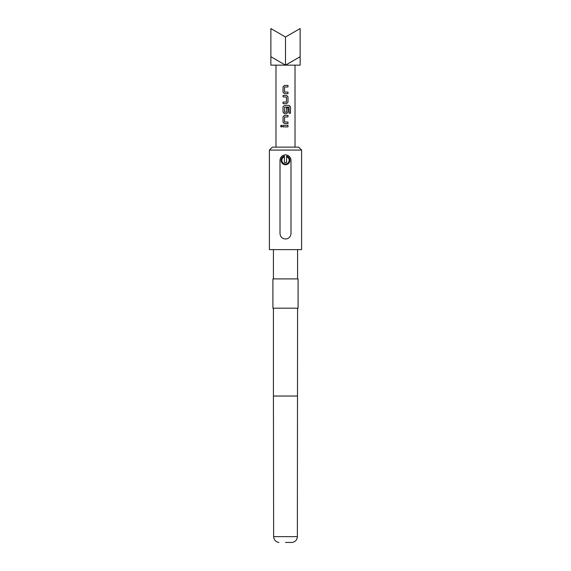 <?xml version="1.0" encoding="UTF-8"?>
<svg xmlns="http://www.w3.org/2000/svg" width="571" height="571" viewBox="0 0 571 571"><rect width="100%" height="100%" fill="white"/><g stroke="black" fill="none" stroke-linecap="round" stroke-linejoin="round"><path stroke-width="0.86" d="M281.389 125.177L280.597 126.134L281.396 127.083M282.238 126.134L281.36 125.177L280.525 126.134L281.36 127.083L282.238 126.134M289.162 160.323A3.662 3.662 0 0 0 286.599 156.825L286.599 156.069A4.39 4.39 0 0 1 285.5 164.712A4.39 4.39 0 0 1 284.401 156.069L284.401 156.825A3.662 3.662 0 0 0 285.5 163.977A3.662 3.662 0 0 0 289.162 160.323M287.991 85.393L284.437 85.393L283.03 86.828L283.03 92.209L284.437 93.644L287.991 93.644L287.991 92.109L284.536 92.002L284.536 87.035L287.991 86.928L287.991 85.393M286.585 95.386L283.03 95.386L283.03 96.92L286.485 97.027L286.485 101.995L283.03 102.102L283.03 103.636L286.585 103.636L287.991 102.202L287.991 96.82L286.585 95.386L287.991 96.82M289.204 105.378L284.437 105.378L283.03 106.813L283.03 112.194L284.437 113.629L286.585 113.629L287.991 112.194L287.991 107.791L286.485 107.791L286.485 112.159L284.536 112.159L284.644 107.084L289.012 107.084L289.104 113.272L290.475 113.272L290.475 106.813L289.204 105.378M287.991 115.371L284.437 115.371L283.03 116.805L283.03 122.187L284.437 123.621L287.991 123.621L287.991 122.087L284.536 121.98L284.536 117.012L287.991 116.905L287.991 115.371M287.991 125.363L283.03 125.363L283.03 126.898L287.991 126.898L287.991 125.363M285.5 542.45L292.088 542.45L285.5 542.45M269.398 150.073L272.324 147.14L298.676 147.14L301.602 150.073L269.398 150.073L269.398 249.627L301.602 249.627L301.602 150.073M285.5 308.19L298.091 308.19L298.091 278.912L272.909 278.912L272.909 308.19L285.5 308.19M285.5 154.827C288.833 155.155 290.668 156.982 290.989 160.323L290.989 233.525C290.66 236.865 288.833 238.692 285.5 239.013C282.167 238.692 280.332 236.858 280.011 233.525L280.011 160.323C280.34 156.982 282.167 155.148 285.5 154.827M300.139 56.7L300.139 28.55L285.5 37.001L270.861 28.55L270.861 65.151L285.5 65.151L300.139 56.7L300.139 65.151L285.5 65.151L270.861 56.7M285.5 65.151L285.5 37.001M286.599 156.825L286.599 162.514L284.401 162.514L284.401 156.825M287.955 126.898L287.955 125.363M283.066 125.363L283.066 126.898M283.03 122.187L284.451 123.621M283.03 116.805L283.066 122.187M284.451 115.371L283.066 116.805M287.955 116.905L287.955 115.371M287.955 123.621L287.955 122.087M290.403 113.272L290.475 106.813M290.403 106.813L289.147 105.378M284.451 105.378L283.03 106.813M283.066 106.813L283.03 112.194M283.066 112.194L284.451 113.629M286.571 113.629L287.991 112.194M287.955 112.194L287.955 107.791M283.066 95.386L283.066 96.92M287.991 102.202L287.955 96.82M286.571 103.636L287.955 102.202M283.066 102.102L283.066 103.636M283.03 92.209L284.451 93.644M283.03 86.828L283.066 92.209M284.451 85.393L283.066 86.828M287.955 86.928L287.955 85.393M287.955 93.644L287.955 92.109M278.912 542.45C275.693 541.886 273.937 539.952 273.63 536.633L297.37 536.633L297.577 308.19M273.63 536.633L273.423 396.038L297.577 396.038M295.014 65.151L295.014 147.14M275.986 65.151L275.986 147.14M292.088 542.45C295.307 541.886 297.063 539.952 297.37 536.633M297.577 278.912L297.577 249.627M273.423 278.912L273.423 249.627M273.423 396.038L273.423 308.19"/></g></svg>
